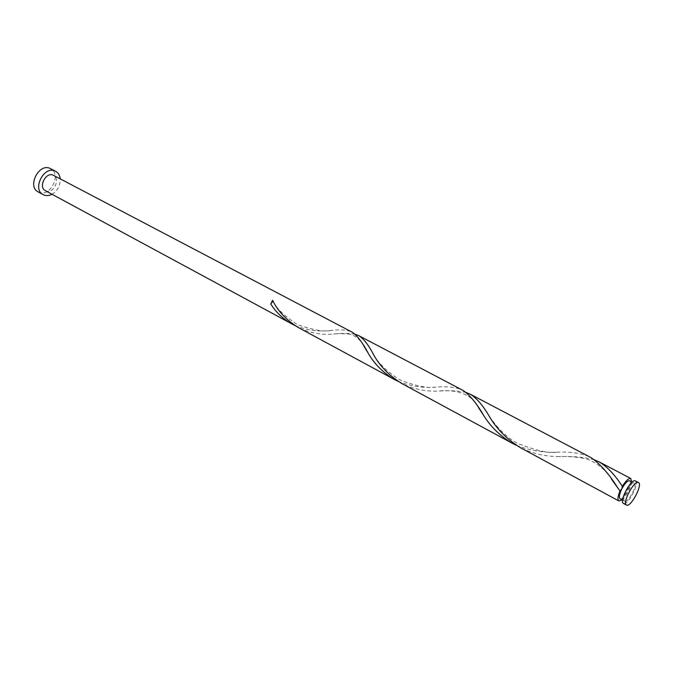 <?xml version="1.0" encoding="UTF-8"?>
<svg xmlns="http://www.w3.org/2000/svg" width="673" height="673" viewBox="0 0 673 673"><rect width="100%" height="100%" fill="white"/><g stroke="black" fill="none" stroke-linecap="round" stroke-linejoin="round"><path stroke-width="0.5" stroke-dasharray="3.37 2.52" d="M624.822 501.242L624.62 501.158C620.96 499.803 630.584 481.414 634.059 483.121L634.21 483.18C637.844 484.552 628.389 502.739 624.822 501.242M38.184 191.931L38.866 192.259C50.172 197.711 61.992 173.928 50.584 168.671M45.385 190.678L45.798 190.871C53.192 194.48 61.024 178.808 53.554 175.35M355.016 334.17C349.413 333.194 342.128 333.16 333.152 334.069C321.955 335.078 310.724 333.093 299.46 328.104L298.013 327.347M631.728 481.876C630.357 488.834 627.169 494.815 622.163 499.829M594.352 459.777C584.635 457.16 573.051 456.101 559.608 456.58C546.569 456.698 534.068 454.023 522.105 448.555M516.393 445.316C529.558 450.481 542.985 452.786 556.68 452.214C569.493 451.566 580.345 453.064 589.237 456.706M466.103 392.46C458.742 390.794 449.556 390.34 438.544 391.089C426.463 391.678 414.635 389.364 403.06 384.157M398.029 381.305C410.791 386.26 423.452 388.203 436.02 387.135C446.527 386.226 455.116 387.101 461.804 389.776M294.993 325.581C307.418 330.35 319.397 331.974 330.931 330.46C339.529 329.383 346.343 329.82 351.365 331.772M629.802 480.875C633.1 482.768 623.804 500.3 620.304 498.802M52.006 194.253C57.642 190.669 60.385 185.529 60.217 178.85M635.548 481.027C639.644 483.34 628.018 505.322 623.661 503.505M272.59 300.309L273.002 301.024M624.62 501.158L622.567 500.056M634.21 483.18L632.14 482.095M330.931 330.46C324.672 332.109 313.5 330.165 297.407 324.622C283.602 315.469 275.366 307.393 272.7 300.385M363.757 345.88C360.291 339.587 355.571 335.65 349.598 334.086C341.96 333.53 336.475 333.53 333.152 334.069M436.02 387.135C427.212 388.439 414.896 385.89 399.064 379.488C385.545 370.36 376.762 361.544 372.707 353.047M478.469 407.602C471.117 390.887 449 389.6 438.544 391.089M556.68 452.214C548.899 453.552 535.691 450.531 517.066 443.137C501.991 434.943 491.803 419.935 488.918 415.729M611.572 479.243C605.784 470.023 597.658 463.318 587.218 459.129C577.611 456.975 568.407 456.126 559.608 456.58"/><path stroke-width="1.01" d="M638.298 482.474C633.991 480.312 621.919 503.379 626.47 505.053L626.723 505.154C631.173 506.979 642.984 484.249 638.467 482.541L638.298 482.474M623.661 503.505L623.408 503.404C618.832 501.705 630.887 478.68 635.219 480.85L635.548 481.027M620.304 498.802L620.111 498.727C618.765 497.414 619.345 494.117 621.852 488.825C624.864 483.365 627.413 480.665 629.524 480.732L629.802 480.875M60.217 178.85C59.804 175.291 58.265 172.768 55.607 171.287L55.22 171.102C44.098 165.306 31.824 189.281 43.156 194.64L43.846 194.977C46.412 195.986 49.129 195.75 52.006 194.253M55.607 171.287L50.189 168.477C39.059 162.673 26.836 186.556 38.184 191.931L43.156 194.64M351.365 331.772L352.475 332.353C357.514 335.978 362.73 342.877 368.123 353.039C374.138 363.714 382.92 372.539 394.454 379.53L398.029 381.305M351.92 332.05L53.268 175.207C45.949 171.447 37.94 187.17 45.385 190.678L294.993 325.581M273.002 301.024L270.782 304.003C275.854 312.129 282.879 318.8 291.863 324.024M270.782 304.003L272.59 300.309C277.756 310.968 286.227 319.986 298.013 327.347L394.454 379.53M589.237 456.706L591.012 457.632C600.156 463.882 609.166 474.086 618.024 488.236L620.01 490.886L621.852 488.825L622.315 486.343C625.747 480.842 628.532 478.217 630.677 478.469L631.728 481.876M622.315 486.343C615.223 475.273 607.727 467.247 599.828 462.267L594.352 459.777M522.105 448.555L520.38 447.654C506.769 439.208 496.279 428.566 488.918 415.729C483.054 405.651 477.014 398.576 470.806 394.504L466.103 392.46M622.163 499.829L618.899 500.964C617.41 499.728 617.772 496.371 620.01 490.886M461.804 389.776L463.201 390.508C469.998 395.27 476.863 403.64 483.786 415.62C490.777 426.884 500.266 436.096 512.271 443.271L516.393 445.316M403.06 384.157L401.478 383.332C388.464 375.122 378.865 365.027 372.707 353.047C368.24 344.652 363.698 338.914 359.088 335.827L355.016 334.17M626.47 505.053L623.408 503.404M622.567 500.056L620.111 498.727M618.899 500.964L520.38 447.654M512.271 443.271L401.487 383.332M630.853 478.545L598.936 461.779M590.128 457.152L470.099 394.117M462.502 390.13L358.532 335.524M632.14 482.095L629.667 480.791M638.467 482.541L635.396 480.926M368.123 353.039L363.757 345.88M483.786 415.62L478.469 407.602M618.024 488.236L611.572 479.243"/></g></svg>
